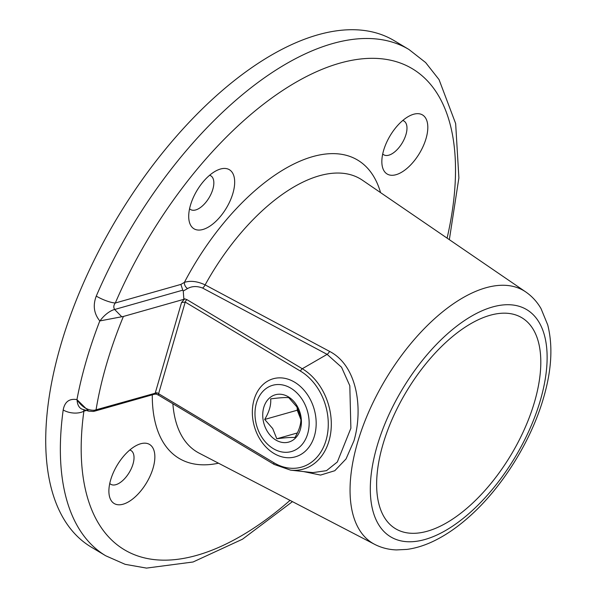<?xml version="1.0" encoding="UTF-8"?>
<svg xmlns="http://www.w3.org/2000/svg" width="598" height="598" viewBox="0 0 598 598"><rect width="100%" height="100%" fill="white"/><g stroke="black" fill="none" stroke-linecap="round" stroke-linejoin="round"><path stroke-width="0.9" d="M383.587 150.502A34.422 17.11 -59.1 0 1 410.916 115.235A34.422 17.11 -59.1 0 1 426.075 138.452A34.422 17.11 -59.1 0 1 401.288 172.433A34.422 17.11 -59.1 0 1 381.92 163.643A34.422 17.11 -59.1 0 1 383.587 150.502M382.713 153.955A19.674 9.777 120.9 0 0 383.737 154.777A19.674 9.777 120.9 0 0 405.99 134.453A19.674 9.777 120.9 0 0 403.956 121.02A19.674 9.777 120.9 0 0 402.746 120.504M110.63 480.015A34.422 17.11 -59.1 0 1 137.959 444.74A34.422 17.11 -59.1 0 1 153.118 467.965A34.422 17.11 -59.1 0 1 128.338 501.939A34.422 17.11 -59.1 0 1 108.963 493.156A34.422 17.11 -59.1 0 1 110.63 480.015M109.755 483.468A19.674 9.777 120.9 0 0 110.787 484.283A19.674 9.777 120.9 0 0 133.033 463.966A19.674 9.777 120.9 0 0 130.999 450.533A19.674 9.777 120.9 0 0 129.796 450.017M190.448 205.278A34.422 17.11 -59.1 0 1 217.777 170.004A34.422 17.11 -59.1 0 1 232.936 193.229A34.422 17.11 -59.1 0 1 208.156 227.21A34.422 17.11 -59.1 0 1 188.781 218.419A34.422 17.11 -59.1 0 1 190.448 205.278M189.573 208.732A19.674 9.777 120.9 0 0 190.605 209.547A19.674 9.777 120.9 0 0 212.851 189.23A19.674 9.777 120.9 0 0 210.817 175.797A19.674 9.777 120.9 0 0 209.614 175.281M121.768 316.753L99.799 320.939C93.916 313.636 92.735 305.354 96.271 296.1A14.756 3.349 23.2 0 0 115.309 302.999C113.575 305.219 113.351 307.379 114.644 309.487L121.768 316.753L123.397 316.462A280.32 139.341 120.9 0 0 106.347 364.87A280.32 139.341 120.9 0 0 96.061 409.809L156.96 392.729L273.921 462.755A52.175 40.029 -105.8 0 0 326.067 440.218A52.175 40.029 -105.8 0 0 300.532 371.156L185.216 302.087L181.553 302.498L184.7 298.836L186.972 299.665L302.289 368.734L327.121 354.367L202.573 288.042C196.974 285.919 191.973 286.091 187.57 288.55A4.919 3.177 59.9 0 1 184.393 282.376C190.53 280.455 197.445 281.292 205.136 284.887L329.58 351.392C358.067 366.118 363.031 410.25 353.964 440.778L346.04 458.943L334.79 470.723L320.558 475.081L303.545 471.575M534.59 401.729A122.949 61.116 120.9 0 0 521.89 317.77A122.949 61.116 120.9 0 0 382.847 444.763A122.949 61.116 120.9 0 0 395.54 528.722A122.949 61.116 120.9 0 0 534.59 401.729M96.271 296.1A295.068 146.674 -59.1 0 1 408.98 49.514L394.336 40.746A295.068 146.674 120.9 0 0 60.637 345.524A295.068 146.674 120.9 0 0 91.113 547.02L105.756 555.796A295.068 146.674 -59.1 0 1 63.194 409.966C64.711 401.804 69.293 398.35 76.948 399.614L77.105 399.868C81.926 407.089 87.697 410.549 94.432 410.243L96.061 409.809A2.459 1.884 -105.8 0 1 94.903 411.08L93.325 411.446A2.459 1.63 -100.5 0 0 94.432 410.243M187.57 288.55L183.25 291.047L183.878 299.306L184.7 298.836M183.878 299.306L123.397 316.462M300.532 371.156A2.459 1.226 120.9 0 1 302.289 368.734A54.56 41.86 74.2 0 1 330.896 431.435A54.56 41.86 74.2 0 1 290.576 470.14L312.866 472.607L326.471 470.671L337.332 461.992L350.877 428.258L349.815 385.747L341.548 367.239L327.121 354.367A4.919 2.22 118 0 0 329.58 351.392M183.25 291.047L182.801 290.157L114.644 309.487A14.756 6.085 135.6 0 0 100.016 320.879M83.75 409.66L83.884 411.177A280.32 139.341 120.9 0 0 290.023 500.377M447.095 238.124A280.32 139.341 120.9 0 0 351.019 60.473A280.32 139.341 120.9 0 0 115.309 302.999L180.88 284.409L182.801 290.157M525.769 291.951C532.033 296.287 537.124 301.848 541.048 308.643L547.731 324.931C553.015 345.898 551.648 370.125 543.619 397.61C531.211 440.995 502.215 487.49 469.303 516.642C458.367 526.427 447.282 534.186 436.047 539.927C426.225 544.95 416.529 548.112 406.954 549.405L396.467 549.921C388.655 549.652 381.367 547.79 374.61 544.33A147.16 73.15 -59.1 0 1 357.492 442.767A147.16 73.15 -59.1 0 1 525.769 291.951L362.508 180.26A159.098 79.086 120.9 0 0 205.136 284.887A4.919 2.228 -61.9 0 1 202.573 288.042M63.194 409.966A14.756 8.32 7.9 0 0 83.884 411.177L86.426 410.46M93.325 411.446L88.654 411.118L76.948 399.614A295.068 146.674 -59.1 0 1 86.262 360.871A295.068 146.674 -59.1 0 1 99.799 320.939M88.661 411.125L82.427 409.271A14.756 8.977 -73.4 0 1 77.075 399.883L77.105 399.868M159.143 395.457A2.459 1.226 -59.1 0 1 158.859 395.368L156.265 394.097L154.097 394.299A2.459 1.884 -105.8 0 0 155.256 393.028L181.553 302.498M156.145 394L156.96 392.729M300.936 419.714L297.251 410.221L297.191 407.485M288.759 397.655C285.306 397.349 279.281 397.76 270.67 398.888C271.223 404.966 269.235 411.82 264.697 419.452L272.688 428.564L276.814 438.775C285.313 437.654 291.346 437.243 294.896 437.542C299.396 430.029 301.392 423.175 300.876 416.978L296.75 406.767L288.759 397.655M296.653 405.205A24.593 18.867 -105.8 0 0 269.354 398.133A24.593 18.867 -105.8 0 0 267.485 431.629A24.593 18.867 -105.8 0 0 294.784 438.708A24.593 18.867 -105.8 0 0 296.653 405.205M305.242 451.273A40.574 31.126 -105.8 0 0 311.715 402.402A40.574 31.126 -105.8 0 0 273.189 378.766A40.574 31.126 -105.8 0 0 263.277 384.327A40.574 31.126 -105.8 0 0 256.804 433.199A40.574 31.126 -105.8 0 0 295.33 456.835A40.574 31.126 -105.8 0 0 305.242 451.273M299.867 446.818A34.422 26.409 -105.8 0 0 302.483 399.92A34.422 26.409 -105.8 0 0 264.264 390.016A34.422 26.409 -105.8 0 0 261.647 436.914A34.422 26.409 -105.8 0 0 299.867 446.818M297.37 432.952L276.814 438.775M297.251 410.221L264.697 419.452M376.994 446.422A132.427 65.825 120.9 0 0 424.939 539.493A132.427 65.825 120.9 0 0 540.435 400.069A132.427 65.825 120.9 0 0 492.49 306.998A132.427 65.825 120.9 0 0 376.994 446.422M180.88 284.409L184.393 282.376A173.831 86.411 -59.1 0 1 297.266 162.379A173.831 86.411 -59.1 0 1 380.567 192.608M218.502 463.203A173.831 86.411 -59.1 0 1 152.281 394.807M172.867 403.762A159.098 79.086 120.9 0 0 199.089 453.112L374.61 544.33M186.972 299.665A2.459 1.226 120.9 0 0 185.216 302.087L158.605 393.693A2.459 1.226 -59.1 0 0 158.859 395.368L274.176 464.437A2.459 1.226 -59.1 0 1 273.921 462.755M274.46 464.526A2.459 1.226 -59.1 0 1 274.176 464.437L290.576 470.14M105.756 555.796L125.117 564.318L146.488 568.1L193.064 561.993L242.489 539.202L292.452 501.632M449.345 239.663L458.89 177.89L455.654 123.554L439.052 79.616L425.634 62.558L408.98 49.514M154.097 394.299L94.903 411.08"/></g></svg>
